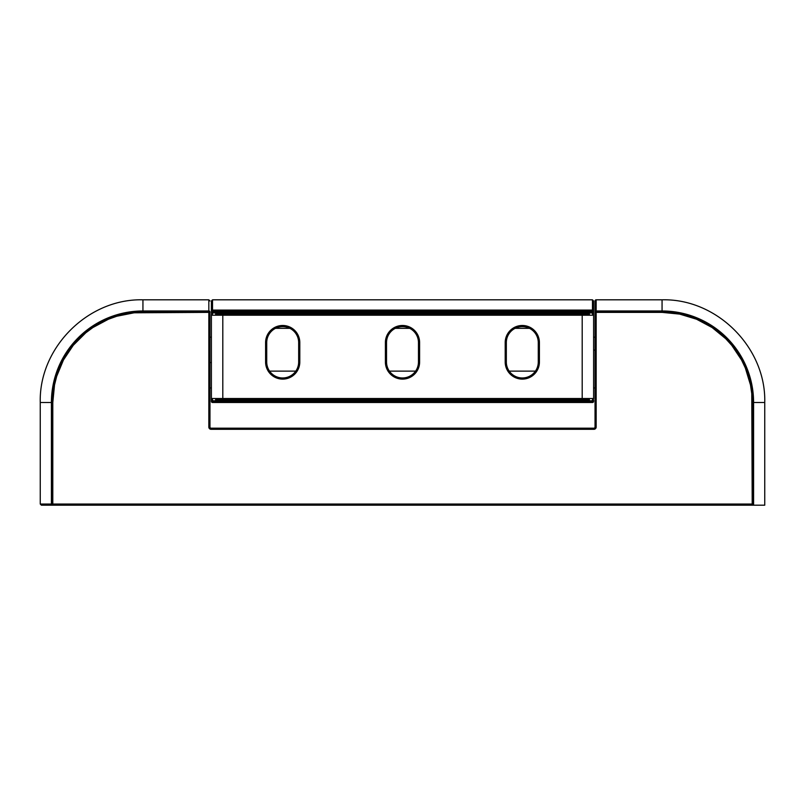 <?xml version="1.0" encoding="UTF-8"?>
<svg xmlns="http://www.w3.org/2000/svg" width="805" height="805" viewBox="0 0 805 805"><rect width="100%" height="100%" fill="white"/><g stroke="black" fill="none" stroke-linecap="round" stroke-linejoin="round"><path stroke-width="1.21" d="M108.383 319.253L116.775 316.244L134.103 312.803L208.827 312.37L208.827 427.032L210.236 429.135L593.889 429.317L595.509 428.642L596.173 427.032L595.036 427.032L595.036 312.37L596.173 312.37L595.036 311.867A1.137 0.896 -0 0 1 596.173 310.972L596.173 311.223A1.137 1.137 0 0 0 595.036 312.37A1.137 1.137 0 0 1 596.173 311.223L662.062 311.223L596.173 310.972A1.137 0.896 180 0 0 595.036 311.867L595.036 300.959A1.137 1.137 0 0 1 596.173 299.812L596.173 310.972L662.062 310.972A91.529 91.529 0 0 1 753.591 402.5L764.75 402.5L753.591 402.5L753.591 505.188L764.75 505.188L764.75 402.5C766.169 347.629 716.933 298.403 662.062 299.812L662.062 310.972L662.062 299.812L596.173 299.812A1.137 1.137 0 0 0 595.036 300.959L595.036 427.032L596.173 427.032L596.173 312.37L662.062 312.37L679.651 314.101L696.556 319.223L712.143 327.555L725.798 338.764L731.785 345.375M85.702 332.868L92.857 327.555L108.444 319.223M731.745 345.315L741.556 360.006L745.339 368.006L750.471 384.911L751.769 393.665L752.202 504.041L52.798 504.041L52.798 402.5A90.13 90.13 0 0 1 142.938 312.37L208.827 312.37L208.827 427.032L209.964 427.032L209.964 311.867A1.137 0.896 180 0 0 208.827 310.972L208.827 299.812L208.827 311.223L142.938 311.223L208.827 311.223A1.137 1.137 0 0 1 209.964 312.37L209.964 311.867A1.137 0.896 0 0 0 208.827 310.972L208.827 312.37L208.827 311.223L209.964 312.37L208.827 312.37L209.964 312.37L209.964 427.032L208.827 427.032L208.998 427.908M85.753 332.827L73.255 345.315L63.444 360.006L56.682 376.338L54.529 384.911L52.798 402.5L51.661 402.5A91.277 91.277 0 0 1 142.938 311.223A91.277 91.277 0 0 0 51.661 402.5L51.661 504.041L52.798 504.041L51.409 504.041A1.137 0.896 90 0 0 52.305 505.188L52.798 505.188A1.137 1.137 0 0 1 51.661 504.041L52.798 505.188L52.798 402.5L51.409 402.5L51.661 504.041L51.409 402.5A91.529 91.529 0 0 1 142.938 310.972L142.938 299.812C88.067 298.403 38.831 347.629 40.25 402.5L51.409 402.5L40.25 402.5L40.25 504.041L51.409 504.041L40.25 504.041L41.387 505.188L764.75 505.188M210.236 429.135L211.111 429.317L211.111 428.169A1.137 1.137 0 0 1 209.964 427.032A1.137 1.137 0 0 0 211.111 428.169L211.111 429.317L593.889 429.317L593.889 428.169L211.111 428.169L593.889 428.169L593.889 429.317A2.284 2.284 0 0 0 596.173 427.032L596.173 312.37L662.062 312.37A90.13 90.13 0 0 1 752.202 402.5L752.202 504.041L52.798 504.041L52.798 505.188L753.339 505.188L752.202 504.041L753.339 505.188L753.339 402.5L753.591 505.188L753.591 402.5L752.202 402.5L753.591 402.5A91.529 91.529 0 0 0 662.062 310.972L662.062 311.223A91.277 91.277 0 0 1 753.339 402.5A91.277 91.277 0 0 0 662.062 311.223L662.062 312.37L662.062 310.972L596.173 310.972L596.173 299.812M594.764 429.135L595.509 428.642M596.002 427.908L596.173 427.032M41.387 505.188L52.305 505.188A1.137 0.896 -90 0 1 51.409 504.041L51.409 402.5A91.529 91.529 0 0 1 142.938 310.972L208.827 310.972L142.938 311.223L142.938 299.812L208.827 299.812L209.964 300.959M142.938 312.37L142.938 311.223L142.938 312.37M208.827 427.032A2.284 2.284 0 0 0 211.111 429.317M595.036 427.032A1.137 1.137 0 0 1 593.889 428.169A1.137 1.137 0 0 0 595.036 427.032M589.461 314.081L222.804 314.081L222.804 315.218L211.393 315.218A1.137 1.137 0 0 1 212.53 314.081A1.137 1.137 0 0 0 211.393 315.218L211.393 314.695A1.137 0.875 0 0 1 211.967 313.93A1.137 0.875 180 0 0 211.393 314.695L211.393 398.505L222.804 398.505L222.804 315.218L582.196 315.218L582.196 398.505L222.804 398.505L222.804 315.218L211.393 315.218L211.393 398.505A1.137 1.137 0 0 0 212.53 399.652A1.137 1.137 0 0 1 211.393 398.505L211.393 401.363A1.137 1.137 0 0 0 212.53 402.5L592.47 402.5L592.47 401.363L212.53 401.363L212.53 400.789L592.47 400.789L592.47 401.363L211.393 401.363L212.53 401.363L212.53 402.5A1.137 1.137 0 0 1 211.393 401.363L211.393 400.789A1.137 1.137 0 0 1 212.53 399.652L211.393 400.789L212.53 400.789L211.393 400.789L211.393 400.216M215.539 399.652L582.196 399.652L582.196 398.505L593.607 398.505A1.137 1.137 0 0 1 592.47 399.652A1.137 1.137 0 0 0 593.607 398.505L593.607 315.218L582.196 315.218L582.196 398.505L593.607 398.505L593.607 312.551M211.393 398.505L222.804 398.505L222.804 399.652L222.804 398.505L582.196 398.505L582.196 399.652L589.461 399.652M265.59 361.998L265.912 365.339L268.468 371.507L273.197 376.227L276.155 377.807L282.696 379.115L286.037 378.783L292.205 376.227L294.801 374.094L298.514 368.549L299.812 361.998L299.49 339.257L296.934 333.089L294.801 330.503L289.247 326.79L282.696 325.482L276.155 326.79L270.601 330.503L268.468 333.089L265.912 339.257L265.59 361.998A17.116 17.116 0 0 0 282.696 379.115A17.116 17.116 0 0 0 299.812 361.998L298.675 361.998A15.969 15.969 0 0 1 282.696 377.968A15.969 15.969 0 0 1 266.727 361.998L266.727 342.598A15.969 15.969 0 0 1 282.696 326.629A15.969 15.969 0 0 1 298.675 342.598L298.675 361.998A15.969 15.969 0 0 1 282.696 377.968A15.969 15.969 0 0 1 266.727 361.998L265.59 361.998L266.727 361.998L266.727 342.598L265.59 342.598L265.59 361.998M385.384 361.998L385.716 365.339L388.272 371.507L392.991 376.227L395.949 377.807L402.5 379.115L405.841 378.783L412.009 376.227L414.605 374.094L418.308 368.549L419.616 361.998L419.284 339.257L416.728 333.089L414.605 330.503L409.051 326.79L402.5 325.482L395.949 326.79L390.395 330.503L388.272 333.089L385.716 339.257L385.384 361.998A17.116 17.116 0 0 0 402.5 379.115A17.116 17.116 0 0 0 419.616 361.998L418.469 361.998A15.969 15.969 0 0 1 402.5 377.968A15.969 15.969 0 0 1 386.531 361.998L386.531 342.598A15.969 15.969 0 0 1 402.5 326.629A15.969 15.969 0 0 1 418.469 342.598L418.469 361.998A15.969 15.969 0 0 1 402.5 377.968A15.969 15.969 0 0 1 386.531 361.998L385.384 361.998L386.531 361.998L386.531 342.598L385.384 342.598L385.384 361.998M539.41 361.998L539.41 342.598L538.273 342.598L538.273 361.998L539.41 361.998L538.273 361.998A15.969 15.969 0 0 1 522.304 377.968A15.969 15.969 0 0 1 506.325 361.998L506.325 342.598A15.969 15.969 0 0 1 522.304 326.629A15.969 15.969 0 0 1 538.273 342.598L538.273 361.998A15.969 15.969 0 0 1 522.304 377.968A15.969 15.969 0 0 1 506.325 361.998L505.188 361.998L505.51 365.339L508.066 371.507L512.795 376.227L518.963 378.783L525.635 378.783L531.803 376.227L536.533 371.507L538.112 368.549L539.41 361.998L539.41 342.598L538.112 336.047L536.533 333.089L531.803 328.37L525.635 325.814L522.304 325.482L518.963 325.814L512.795 328.37L508.066 333.089L506.486 336.047L505.188 342.598L505.188 361.998A17.116 17.116 0 0 0 522.304 379.115A17.116 17.116 0 0 0 539.41 361.998L539.088 365.339M292.205 376.227L289.247 377.807M286.037 378.783L282.696 379.115M279.365 378.783L278.54 378.592M279.365 325.814L282.696 325.482M402.5 379.115L399.159 378.783M399.159 325.814L405.841 325.814M525.635 378.783L522.304 379.115M512.795 328.37L515.753 326.79M518.963 325.814L522.304 325.482M525.635 325.814L526.46 326.005M582.196 314.081L582.196 315.218L582.196 314.081L215.539 314.081M593.033 313.93A1.137 0.875 0 0 1 593.607 314.695A1.137 0.875 180 0 0 593.033 313.93M222.804 314.081L222.804 315.218L593.607 315.218A1.137 1.137 0 0 0 592.47 314.081A1.137 1.137 0 0 1 593.607 315.218L593.607 314.695M222.804 399.652L582.196 399.652M298.675 342.598L298.675 361.998L299.812 361.998L299.812 342.598L298.675 342.598L299.812 342.598A17.116 17.116 0 0 0 282.696 325.482A17.116 17.116 0 0 0 265.59 342.598L266.727 342.598A15.969 15.969 0 0 1 282.696 326.629A15.969 15.969 0 0 1 298.675 342.598M418.469 342.598L418.469 361.998L419.616 361.998L419.616 342.598L418.469 342.598L419.616 342.598A17.116 17.116 0 0 0 402.5 325.482A17.116 17.116 0 0 0 385.384 342.598L386.531 342.598A15.969 15.969 0 0 1 402.5 326.629A15.969 15.969 0 0 1 418.469 342.598M505.188 342.598L505.188 361.998L506.325 361.998L506.325 342.598L505.188 342.598L506.325 342.598A15.969 15.969 0 0 1 522.304 326.629A15.969 15.969 0 0 1 538.273 342.598L539.41 342.598A17.116 17.116 0 0 0 522.304 325.482A17.116 17.116 0 0 0 505.188 342.598M209.964 362.562L211.393 362.562L209.964 362.562M593.607 350.095L595.036 350.095L593.607 350.095M593.607 312.37L592.47 312.37L592.47 312.934L212.53 312.934L212.53 312.37L592.47 312.37L592.47 311.223L212.53 311.223L212.53 310.086L592.47 310.086L592.47 299.812L592.47 311.223L212.53 311.223L212.53 310.086L592.47 310.086A1.137 0.916 0 0 1 593.607 310.992L593.607 312.934L212.53 312.934L212.53 311.223L211.393 312.37L211.393 312.934L212.53 312.934L211.393 312.934A1.137 1.137 0 0 0 212.53 314.081A1.137 1.137 0 0 1 211.393 312.934L211.393 312.37A1.137 1.137 0 0 1 212.53 311.223L212.53 312.37L211.393 312.37L593.607 312.37L593.607 300.959L593.607 310.992A1.137 0.916 180 0 0 592.47 310.086L592.47 311.223A1.137 1.137 0 0 1 593.607 312.37A1.137 1.137 0 0 0 592.47 311.223L592.47 312.934L593.607 312.934A1.137 1.137 0 0 1 592.47 314.081L592.47 312.934L592.47 314.081L593.607 312.934M593.607 300.959L592.47 299.812L212.53 299.812L211.393 300.959L211.393 310.992A1.137 0.916 0 0 1 212.53 310.086L212.53 299.812L212.53 310.086A1.137 0.916 180 0 0 211.393 310.992L211.393 311.454M593.607 400.216L593.607 401.363A1.137 1.137 0 0 1 592.47 402.5L593.607 401.363L592.47 401.363L592.47 402.5L212.53 402.5L212.53 399.652L212.53 400.789L592.47 400.789L592.47 401.363L593.607 401.363L593.607 400.789L592.47 400.789L592.47 399.652L592.47 400.789L593.607 400.789L592.47 399.652A1.137 1.137 0 0 1 593.607 400.789M275.511 328.339L289.891 328.339L275.511 328.339M395.305 328.339L409.695 328.339L395.305 328.339M515.109 328.339L529.489 328.339L515.109 328.339M535.406 371.125L509.193 371.125L535.406 371.125M415.611 371.125L389.389 371.125L415.611 371.125M295.807 371.125L269.595 371.125L295.807 371.125M211.393 300.959L211.393 310.992M212.53 314.081L212.53 312.934L212.53 314.081M209.964 337.184L211.393 337.184M209.964 387.95L211.393 387.95M595.036 337.184L593.607 337.184M595.036 387.95L593.607 387.95"/></g></svg>
